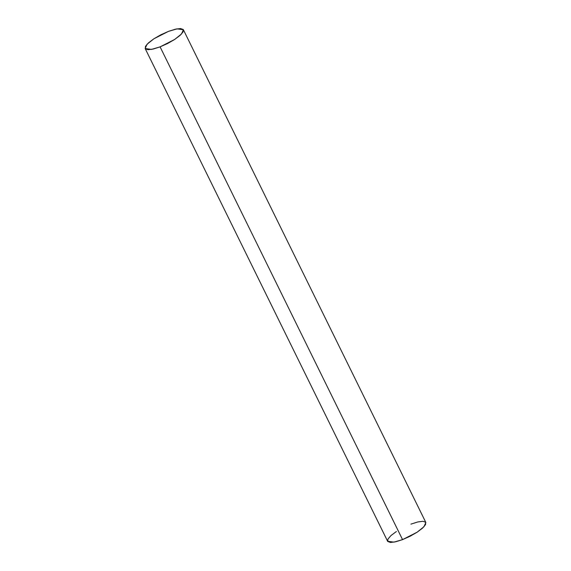 <?xml version="1.0" encoding="UTF-8"?>
<svg xmlns="http://www.w3.org/2000/svg" width="571" height="571" viewBox="0 0 571 571"><rect width="100%" height="100%" fill="white"/><g stroke="black" fill="none" stroke-linecap="round" stroke-linejoin="round"><path stroke-width="0.86" d="M145.162 48.528L387.623 541.272L393.911 542.15L402.548 539.616L160.087 46.865L151.451 49.406L145.162 48.528L146.997 44.31L153.906 38.771L168.452 31.384L177.089 28.85L183.377 29.728L181.542 33.946L174.626 39.478L160.087 46.865L402.548 539.616L417.094 532.229L424.003 526.69L425.838 522.472L183.377 29.728M160.087 46.865L167.603 43.517L174.605 39.499L180.036 35.423L183.063 31.912L183.234 29.499L180.515 28.55L175.326 29.214L168.452 31.384L160.936 34.738L153.934 38.757L148.503 42.832L145.477 46.344L145.305 48.756L148.025 49.706L153.214 49.042L160.087 46.865M396.395 531.501L390.964 535.577L387.937 539.088L387.766 541.501L390.485 542.45L395.674 541.786L402.548 539.616L410.064 536.262L417.066 532.243L422.497 528.168L425.523 524.656L425.695 522.244L422.975 521.294L417.786 521.958L410.913 524.135"/></g></svg>

